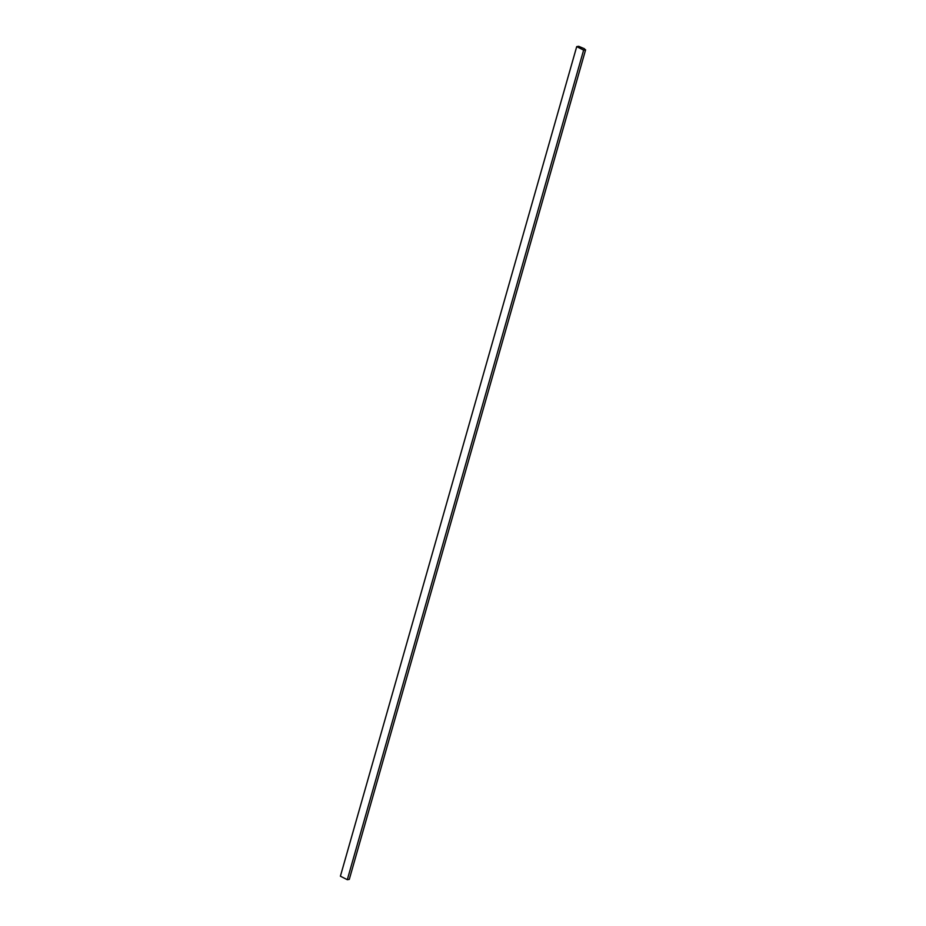 <?xml version="1.0" encoding="UTF-8"?>
<svg xmlns="http://www.w3.org/2000/svg" width="926" height="926" viewBox="0 0 926 926"><rect width="100%" height="100%" fill="white"/><g stroke="black" fill="none" stroke-linecap="round" stroke-linejoin="round"><path stroke-width="1.39" d="M584.445 48.754L578.692 46.3L576.713 46.624L340.398 876.193L347.308 879.7L349.287 879.376L585.602 49.807L584.329 49.159M576.713 46.624L583.623 50.12L347.308 879.7M583.623 50.12L585.602 49.807"/></g></svg>
